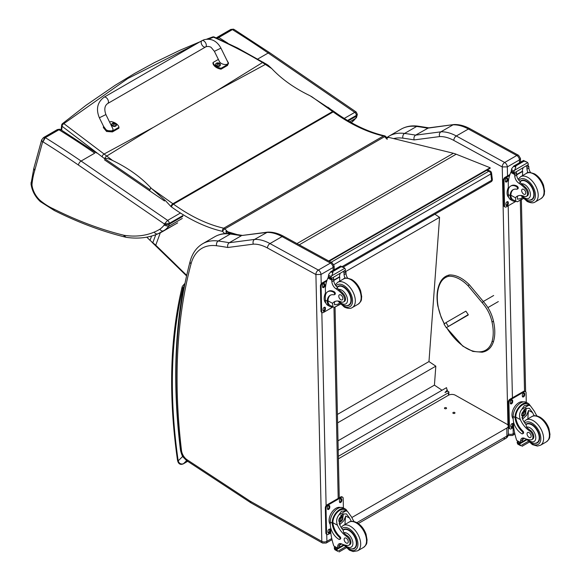 <?xml version="1.0" encoding="UTF-8"?>
<svg xmlns="http://www.w3.org/2000/svg" width="581" height="581" viewBox="0 0 581 581"><rect width="100%" height="100%" fill="white"/><g stroke="black" fill="none" stroke-linecap="round" stroke-linejoin="round"><path stroke-width="0.87" d="M263.629 62.407A2.426 1.22 121 0 0 263.607 62.392A2.426 1.22 121 0 0 262.489 62.566L271.755 68.594C281.778 79.234 294.538 88.283 310.051 95.734L333.828 111.399A2.426 1.235 125.4 0 0 332.615 111.523L172.906 203.742L151.706 188.658L165.643 200.837L170.996 206.589A2.426 1.235 -54.6 0 1 172.906 203.742A97.143 56.081 -120 0 1 173.465 204.142L333.174 111.922A171.969 99.286 -120 0 0 383.467 135.976A2.426 1.402 60 0 1 384.586 136.673L387.229 139.382M327.873 107.165L330.19 108.872M151.59 236.068L150.021 240.338L155.752 245.189L160.327 232.763M271.755 68.594L268.211 65.319M208.564 39.138L213.547 37.213C230.475 44.672 246.787 53.118 262.489 62.566L216.684 90.825L153.631 127.232L104.093 154.023L63.874 123.63L127.798 78.515L195.957 44.127M112.591 160.494L104.093 154.023A2.426 1.365 -53.7 0 0 102.162 156.848A94.986 43.125 56.6 0 1 104.769 158.816L104.776 158.78C105.938 157.967 108.538 158.54 112.591 160.494C128.067 167.982 140.784 177.06 150.74 187.721L151.706 188.658M150.74 187.721L149.615 190.779M150.021 240.338L146.782 237.164M226.91 232.015A2.426 0.799 135.7 0 0 225.486 233.526M216.684 90.825L265.423 64.411A2.426 1.162 123.1 0 1 266.556 64.237A2.426 1.162 123.1 0 0 266.556 64.237L237.731 48.085L214.345 37.068A2.426 1.147 114.2 0 0 214.345 37.068A2.426 1.147 114.2 0 0 213.547 37.213A2.426 1.438 -110.8 0 0 212.493 37.01A2.426 1.438 -110.8 0 0 212.472 37.017M61.114 129.875L61.637 125.22A2.426 2.426 0 0 1 62.523 123.6A2.426 1.344 51 0 1 63.874 123.63A2.426 1.561 129.1 0 0 62.094 126.288L102.162 156.848M227.52 231.601L224.876 228.892L384.586 136.673A2.426 0.799 -44.3 0 1 385.704 136.47A2.426 2.426 0 0 0 384.499 135.794L384.499 135.794A2.426 1.75 102.8 0 0 383.467 135.976L223.758 228.195A2.426 1.75 102.8 0 0 222.538 231.376L224.702 233.598M217.614 38.513L218.761 37.496A2.426 1.402 -120 0 0 218.035 37.228L216.982 38.237M356.247 112.046L354.759 112.365A2.426 1.402 60 0 1 356.306 115.416L356.24 116.236A9.717 5.607 60 0 1 355.703 118.335L349.777 121.756M216.27 37.918L216.924 37.445A4.859 2.803 -120 0 1 218.035 37.228L231.688 29.34A4.859 2.803 60 0 0 230.584 29.558L231.688 29.34A2.426 1.402 60 0 1 232.415 29.609A932.599 538.413 60 0 1 268.19 53.009A3.399 1.772 -55.6 0 1 269.889 52.842L356.233 112.039L357.286 114.261L356.581 117.398L351.512 122.417M347.569 120.463L356.306 115.416L357.286 114.261M227.832 43.212A932.599 538.413 -120 0 0 218.761 37.496L232.415 29.609L234.165 29.478L269.889 52.842M351.265 122.598A65.442 37.78 60 0 0 355.703 118.335L356.32 117.805M164.053 225.232A62.044 35.819 60 0 1 159.848 229.226A119.199 68.812 60 0 1 154.241 232.088C155.338 233.831 156.667 234.368 158.214 233.707L157.974 233.823C148.511 237.832 138.038 239.009 126.564 237.368L125.394 237.135A3.399 2.433 -76.3 0 1 123.797 235.225A472.368 272.707 60 0 1 53.394 208.833A57.207 33.03 60 0 1 40.212 200.467A15.825 9.136 60 0 1 31.999 185.048A15.825 9.136 60 0 1 32.006 184.162A103.462 59.727 60 0 1 34.7 170.632L42.536 142.214A1.46 0.842 60 0 1 42.987 141.858L45.311 137.646A2.426 1.402 -120 0 0 44.584 137.377L42.987 141.858A929.201 536.452 60 0 1 78.457 165.062L164.343 223.954L169.202 223.453A2.426 1.402 -120 0 0 167.655 220.395L164.336 224.012A6.311 3.646 60 0 1 164.053 225.232L168.599 226.365A9.717 5.607 -120 0 0 169.136 224.266A3.399 2.135 -175.1 0 1 164.336 224.012M159.848 229.226C161.06 230.904 162.448 231.412 164.009 230.744A65.442 37.78 -120 0 0 168.599 226.365L182.26 218.478M53.394 208.833L54.316 210.511L40.401 201.658C35.121 196.748 31.991 190.837 31.011 183.93L33.829 168.316L34.7 170.632M40.212 200.467L40.401 201.658M31.999 185.048L31.011 183.93M32.006 184.162L31.018 182.572M42.536 142.214L41.687 139.854L43.481 137.595A4.859 2.803 -120 0 1 44.584 137.377L58.238 129.49A2.426 1.402 60 0 1 58.971 129.759L60.722 129.628L96.439 152.985M177.67 222.857L164.009 230.744A122.598 70.78 -120 0 1 163.007 231.34A122.598 70.78 -120 0 1 158.214 233.707M59.429 129.2L58.238 129.49A4.859 2.803 60 0 0 57.134 129.708L59.429 129.2L60.722 129.628M104.057 97.216L201.919 40.685A3.646 2.106 60 0 1 202.144 40.583A3.646 2.106 60 0 1 205.667 42.965A3.646 2.106 60 0 1 205.565 46.988A3.646 2.106 60 0 1 205.34 47.09A3.646 2.106 60 0 1 201.818 44.708A3.646 2.106 60 0 1 201.919 40.685A3.646 2.106 60 0 1 202.144 40.583A3.646 2.106 60 0 1 205.667 42.965A3.646 2.106 60 0 1 205.565 46.988L107.703 103.527A3.646 2.106 60 0 0 107.797 99.504A3.646 2.106 60 0 0 104.275 97.114A3.646 2.106 60 0 0 104.057 97.216C97.368 102.256 95.8 109.112 99.358 117.783L105.895 114.573L112.692 128.394C114.762 132.207 105.96 131.618 104.297 127.835L99.358 117.783M109.656 122.228L110.884 121.516A10.015 6.413 -173.9 0 1 118.982 127.268L112.54 130.986L106.672 130.551L103.534 126.288M103.454 126.651L103.36 127.573L106.577 131.48L112.438 131.916L118.88 128.198L118.982 127.268M226.851 60.163L228.565 63.126L227.578 64.535L221.136 68.253A10.015 6.413 -173.9 0 1 213.045 62.501L218.369 59.429M214.396 51.331L219.335 61.383C220.998 65.166 229.8 65.755 227.723 61.942L220.933 48.121L214.396 51.331L211.353 47.649C210.576 46.625 207.388 45.972 205.565 46.988M213.045 62.501L212.944 63.431A10.015 6.413 6.1 0 0 221.041 69.183L227.476 65.464L228.565 63.126M221.136 68.253L221.041 69.183M116.454 124.966A2.389 1.532 -173.9 0 1 116.447 125.14A2.389 1.532 -173.9 0 1 113.912 126.411A2.389 1.532 -173.9 0 1 111.697 124.639A2.389 1.532 -173.9 0 1 111.734 124.465M116.447 125.14L115.75 123.426A2.302 1.474 -173.9 0 1 115.75 125.518A2.302 1.474 -173.9 0 1 112.503 125.314A2.302 1.474 -173.9 0 1 112.511 123.223A2.302 1.474 -173.9 0 1 112.743 123.107A2.302 1.474 -173.9 0 1 112.75 123.107L111.734 124.29A2.389 1.532 6.1 0 0 113.949 126.062A2.389 1.532 6.1 0 0 116.49 124.799A2.389 1.532 6.1 0 0 116.374 124.211M114.936 124.45A1.177 0.755 -173.9 0 0 115.118 124.349L115.183 124.363A3.108 1.954 -115.9 0 0 114.777 123.898L114.777 123.47A3.108 1.387 -51.1 0 1 115.191 123.361A1.271 0.813 6.1 0 0 114.973 123.208A3.108 1.743 121.5 0 0 114.537 123.295L113.876 123.259A3.108 1.968 -116.3 0 0 113.411 123.107L113.469 123.179A1.177 0.755 -173.9 0 0 113.31 123.266M114.718 124.218L114.777 123.47M113.411 123.107A1.271 0.813 6.1 0 0 113.193 123.23A3.108 1.612 56.5 0 1 113.636 123.397L113.636 123.826A3.108 1.736 121.1 0 0 113.193 124.24A1.271 0.813 6.1 0 0 113.404 124.392A3.108 1.402 -50.7 0 1 113.876 123.993L114.537 124.036A3.108 1.62 56.1 0 1 114.973 124.487A1.271 0.813 6.1 0 0 115.183 124.363M113.636 123.397L113.622 124.196M113.615 124.138L113.615 124.646M220.33 64.963A2.389 1.532 -173.9 0 1 220.322 65.137A2.389 1.532 -173.9 0 1 217.788 66.408A2.389 1.532 -173.9 0 1 215.573 64.629A2.389 1.532 -173.9 0 1 215.609 64.462M215.841 63.736A2.389 1.532 6.1 0 0 215.609 64.288L216.372 63.22A2.302 1.474 -173.9 0 1 216.619 63.097A2.302 1.474 -173.9 0 1 216.626 63.097A3.108 3.108 0 0 1 219.625 63.416L219.625 63.416A2.302 1.474 -173.9 0 1 219.625 65.508A2.302 1.474 -173.9 0 1 216.379 65.304A2.302 1.474 -173.9 0 1 216.386 63.213L216.619 63.097M218.812 64.447A1.177 0.755 -173.9 0 0 218.993 64.338L219.059 64.36A3.108 1.954 -115.9 0 0 218.652 63.888L218.652 63.46A3.108 1.387 -51.1 0 1 219.066 63.351A1.271 0.813 6.1 0 0 218.848 63.198A3.108 1.743 121.5 0 0 218.412 63.293L217.752 63.249A3.108 1.968 -116.3 0 0 217.287 63.104L217.345 63.169A1.177 0.755 -173.9 0 0 217.185 63.256M218.594 64.208L218.652 63.46M217.287 63.104A1.271 0.813 6.1 0 0 217.069 63.227A3.108 1.612 56.5 0 1 217.512 63.387L217.512 63.816A3.108 1.736 121.1 0 0 217.069 64.23A1.271 0.813 6.1 0 0 217.279 64.382A3.108 1.402 -50.7 0 1 217.752 63.99L218.412 64.026A3.108 1.62 56.1 0 1 218.848 64.484A1.271 0.813 6.1 0 0 219.059 64.36M217.512 63.387L217.497 64.186M217.49 64.135L217.49 64.644M486.704 170.306L488.882 171.177A2.426 1.598 -68.2 0 1 490.044 171.032L487.321 169.942M491.555 172.993A2.426 1.177 173 0 1 490.843 173.966L491.62 180.299A2.426 1.177 -7 0 0 492.332 179.326L491.555 172.993A2.426 2.426 0 0 0 490.044 171.032M342.1 266.628L491.62 180.299A2.426 1.402 60 0 1 491.141 181.722A2.426 2.426 0 0 0 492.332 179.326M331.105 262.271L488.882 171.177A2.426 1.402 60 0 1 490.843 173.966L333.828 264.624M445.002 392.444L447.021 390.367L447.348 390.592A0.726 0.45 -175.8 0 1 447.348 391.231L445.061 392.458M338.345 456.303L448.568 392.662A1.206 0.748 -175.8 0 0 448.924 392.182A1.206 0.748 -175.8 0 0 448.576 391.601L448.561 391.594A1.206 0.748 -175.8 0 0 446.862 391.514L445.119 392.524M445.925 391.957L444.995 392.495M338.215 450.188L446.535 387.65L447.101 390.425M434.893 214.193L439.577 217.338L428.974 361.571L435.823 366.161L434.428 385.138L442.032 390.243M439.577 217.338L345.739 271.516M338.004 440.812L434.428 385.138M337.605 422.866L435.823 366.161M337.423 414.427L428.974 361.571M503.524 438.103A4.859 2.803 -120 0 0 505.906 438.314L505.906 438.314A4.859 2.803 -120 0 0 506.915 436.04L356.901 522.646C361.077 525.13 364.113 528.957 366.037 534.142L367.098 540.018C366.437 542.821 367.976 543.511 363.51 547.425L357.671 550.795L353.197 551.558L349.464 550.192L343.611 544.688M358.317 523.525L505.906 438.314A4.859 4.859 0 0 0 508.331 434.051A4.859 2.767 179.3 0 1 506.915 436.04L506.821 428.052L351.825 517.54M338.403 458.787L448.438 395.262A4.859 2.767 179.3 0 1 455.308 395.203L506.821 424.145A4.859 2.767 179.3 0 1 508.244 426.069A4.859 2.767 179.3 0 1 506.821 428.052M446.266 407.753A1.06 0.603 179.3 0 1 446.578 408.174A1.06 0.603 179.3 0 1 445.525 408.792A1.06 0.603 179.3 0 1 444.45 408.203A1.06 0.603 179.3 0 1 445.104 407.63A1.06 0.603 179.3 0 1 446.266 407.753M454.669 412.474A1.06 0.603 179.3 0 1 454.981 412.895A1.06 0.603 179.3 0 1 453.928 413.512A1.06 0.603 179.3 0 1 452.86 412.924A1.06 0.603 179.3 0 1 453.514 412.35A1.06 0.603 179.3 0 1 454.669 412.474M329.209 261.239L490.211 168.279L490.146 167.749L456.187 154.212A38.862 22.434 -120 0 0 453.391 153.275L388.529 137.334L386.416 138.554M233.402 233.969L226.053 231.761L225.944 231.216L236.707 234.448M328.708 260.963L490.146 167.749M225.944 231.216L226.706 230.773M446.288 327.691L444.022 324.111L445.983 322.622L465.86 311.147L468.25 314.633L446.288 327.691L468.213 315.033M460.21 319.485L461.975 318.41L460.21 319.485M445.983 322.622L448.256 326.202M502.209 166.921L507.322 166.9A3.646 2.106 -120 0 0 504.686 162.477L516.77 155.497A3.595 2.128 118.7 0 1 518.564 155.316L470.182 128.829C464.662 125.794 459.273 124.363 454.037 124.537L428.538 127.878L415.597 135.148A487.844 281.662 -120 0 0 404.558 133.441A3.595 2.68 97.5 0 0 402.931 138.169A484.249 279.584 60 0 1 414.151 139.919C413.636 137.828 414.115 136.237 415.597 135.148L440.899 131.829L452.991 124.85A48.572 28.041 60 0 1 468.395 129.011L456.303 135.99A48.572 28.041 -120 0 0 440.899 131.829C439.432 132.911 439.004 134.494 439.621 136.579A44.977 25.971 60 0 1 453.826 140.428L502.209 166.921A3.595 2.128 -61.3 0 1 504.686 162.477L456.303 135.99A3.595 2.128 118.7 0 0 453.826 140.428M470.182 128.829A3.595 2.128 118.7 0 0 468.395 129.011L516.77 155.497A3.646 2.106 60 0 1 519.414 159.92L520.467 158.395L518.564 155.316M453.848 124.559L427.689 128.169A487.844 281.662 60 0 0 416.65 126.462L404.558 133.441A63.147 36.458 -120 0 0 389.038 136.128L401.13 129.149A63.147 36.458 60 0 1 416.65 126.462A3.595 2.68 97.5 0 1 418.037 126.164L429.185 127.893M321.206 283.804L320.995 274.472A3.646 2.106 -120 0 0 318.359 270.056L269.976 243.57A48.572 28.041 -120 0 0 254.572 239.408C253.105 240.49 252.677 242.074 253.294 244.151A44.977 25.971 60 0 1 267.5 248.007L315.911 274.552L320.995 274.472L333.087 267.492L334.14 265.975L332.238 262.895A3.595 2.128 118.7 0 0 330.444 263.077A3.646 2.106 60 0 1 333.087 267.492L333.153 270.347M332.238 262.895L283.855 236.409C278.328 233.366 272.947 231.935 267.71 232.117L242.212 235.45L266.657 232.429A48.572 28.041 60 0 1 282.068 236.59L330.444 263.077L318.359 270.056A3.595 2.128 -61.3 0 0 315.882 274.493M267.521 232.131L254.572 239.408L229.27 242.727L241.362 235.741A487.844 281.662 60 0 0 230.323 234.034A3.595 2.68 97.5 0 1 231.71 233.736L242.858 235.465M315.911 274.552L321.816 541.383L250.571 501.41A8.548 4.938 60 0 1 250.077 501.105L187.082 459.745A8.548 4.938 60 0 1 181.512 450.595A580.492 335.15 60 0 1 191.069 263.789A59.552 34.381 60 0 1 216.604 245.748A3.595 2.68 -82.5 0 1 218.231 241.013A487.844 281.662 -120 0 1 229.27 242.727C227.788 243.817 227.309 245.407 227.825 247.491L253.294 244.151M515.536 201.229A11.017 6.522 -61.3 0 1 512.638 200.808A11.017 6.522 -61.3 0 1 510.176 196.327L510.902 195.906A9.993 5.919 -61.3 0 0 513.132 199.915L517.272 201.803L523.212 198.375M515.863 201.411L515.456 197.743A16.929 9.775 60 0 1 517.177 196.225A16.929 9.775 60 0 1 524.207 196.334A5.352 3.094 60 0 0 526.43 196.371A5.352 3.094 60 0 0 524.992 188.317L525.885 187.801A5.352 3.094 60 0 1 527.323 195.855L526.43 196.371M518.194 195.768A16.929 9.775 -120 0 0 517.38 196.632L517.424 199.167L520.787 198.658L522.392 197.475M510.176 196.327L510.154 195.652A13.762 7.945 -120 0 1 513.001 189.747A13.762 7.945 -120 0 1 516.763 189.217A1.525 0.879 -120 0 0 517.177 189.159A1.525 0.879 -120 0 0 517.41 187.917A1.525 0.879 -120 0 0 516.393 186.581A11.918 6.885 -120 0 0 510.648 186.109A11.918 6.885 -120 0 0 508.179 191.817L508.244 194.606A11.017 6.522 118.7 0 0 510.743 199.77L512.638 200.808M517.272 201.803L523.394 198.557M508.397 189.486L508.252 182.732A51.636 29.813 60 0 1 510.779 172.404L511.273 171.765M524.992 188.317A26.777 15.455 60 0 0 518.906 183.211A6.246 3.609 60 0 1 514.759 176.159A34.417 19.87 60 0 1 514.686 174.54A1.213 0.748 -59.7 0 1 514.686 174.482L514.708 172.601M514.686 174.482L516.603 173.37A1.147 0.661 -120 0 0 515.848 172.027M513.887 173.16L511.149 171.337A4.089 2.36 -120 0 0 511.251 170.807L511.694 168.643L513.909 166.013L515.659 166.006L515.819 167.059L514.592 170.226L527.73 162.644L528.245 163.878A4.089 2.36 -120 0 0 528.376 164.539L513.887 173.16L528.376 164.539M523.517 160.465L527.141 162.208L523.663 160.959L523.517 160.465L525.427 161.511M527.73 162.644L527.141 162.208M510.648 186.109L511.367 185.695A11.918 6.885 60 0 1 517.112 186.16A1.525 0.879 60 0 1 518.129 187.503A1.525 0.879 60 0 1 517.903 188.745L517.177 189.159M510.902 195.906L510.881 195.238A13.762 7.945 60 0 1 513.372 189.551M516.676 174.881L522.689 171.41A65.261 37.678 -120 0 0 522.53 175.615M522.246 171.163L522.689 171.41M516.654 174.547L522.217 171.337A46.277 26.719 -120 0 1 523.06 167.865M516.603 173.37A34.417 19.87 -120 0 0 516.683 175.048A6.246 3.609 -120 0 0 520.315 181.737L520.256 182.434L521.433 183.828A26.777 15.455 60 0 1 525.885 187.801M511.251 170.807L513.815 172.208L514.592 170.226M507.859 188.658L508.353 187.358M513.815 172.208A4.089 2.36 -120 0 0 513.953 172.869M523.561 160.414L513.546 166.195L515.819 167.059M528.071 172.695A6.246 3.609 -120 0 1 526.974 169.107A34.417 19.87 -120 0 1 526.894 167.43L528.819 166.326A1.213 0.697 -63.2 0 1 528.819 166.377A34.417 19.87 -120 0 0 528.899 167.996A6.246 3.609 -120 0 0 530.569 172.542M528.819 166.326L527.279 165.425M526.894 167.43A1.147 0.661 -120 0 0 526.139 166.086M508.789 197.467A9.993 5.919 -61.3 0 1 507.068 193.153A9.993 5.919 -61.3 0 1 508.353 187.423M515.834 201.396L506.312 206.894A2.426 1.438 -61.3 0 1 505.1 207.018A2.426 1.438 -61.3 0 1 504.555 205.877L503.996 180.778A2.426 1.438 -61.3 0 1 505.673 177.779L509.624 175.498M508.281 202.457L508.302 203.459A1.67 0.988 -61.3 0 1 507.612 205.151A1.67 0.988 -61.3 0 1 506.32 205.609A1.67 0.988 -61.3 0 1 505.942 204.824L505.92 203.822A1.67 0.988 -61.3 0 1 506.61 202.13A1.67 0.988 -61.3 0 1 507.903 201.672A1.67 0.988 -61.3 0 1 508.281 202.457L507.598 202.079L507.62 203.081A1.67 0.988 -61.3 0 1 506.044 205.296M507.758 178.861L507.779 179.863A1.67 0.988 -61.3 0 1 507.09 181.555A1.67 0.988 -61.3 0 1 505.797 182.013A1.67 0.988 -61.3 0 1 505.419 181.228L505.397 180.226A1.67 0.988 -61.3 0 1 506.095 178.534A1.67 0.988 -61.3 0 1 507.38 178.076A1.67 0.988 -61.3 0 1 507.758 178.861L507.075 178.483L507.097 179.493A1.67 0.988 -61.3 0 1 505.521 181.708M505.1 207.018L504.417 206.64A2.426 1.438 -61.3 0 1 503.865 205.507L503.313 180.408A2.426 1.438 -61.3 0 1 504.983 177.408L509.936 174.547M507.496 201.607A1.67 0.988 -61.3 0 1 507.598 202.079M506.973 178.011A1.67 0.988 -61.3 0 1 507.075 178.483M529.465 200.082A10.93 6.311 -120 0 0 531.993 199.595A10.93 6.311 -120 0 0 531.993 186.98A10.93 6.311 -120 0 0 521.063 180.669A10.93 6.311 -120 0 0 520.053 181.519M523.67 189.341A2.912 1.685 -120 0 0 522.261 189.232A2.912 1.685 -120 0 0 522.261 192.594A2.912 1.685 -120 0 0 525.18 194.279A2.912 1.685 -120 0 0 525.616 191.912A2.912 1.685 -120 0 0 523.67 189.341M534.259 415.793A16.929 9.775 60 0 1 532.574 412.568L529.32 408.283L525.427 408.501L522.283 418.509A16.929 9.775 60 0 0 526.074 424.762L526.582 427.129A16.929 9.775 60 0 0 530.286 430.252L529.393 430.768A16.929 9.775 60 0 1 520.358 419.62C518.906 415.865 519.407 412.416 521.861 409.271L524.28 405.654L528.79 405.269L521.861 409.271M528.79 405.269L530.373 405.756L534.498 411.457A16.929 9.775 -120 0 0 537.004 415.96M522.588 433.804L523.307 433.382A1.525 0.879 60 0 0 522.842 431.037A13.762 7.945 60 0 1 515.783 417.114L515.775 416.395L515.049 416.817A11.017 6.522 -61.3 0 1 519.893 406.097A11.017 6.522 -61.3 0 1 528.122 403.359L526.226 402.328A11.017 6.522 118.7 0 0 517.722 405.342A11.017 6.522 118.7 0 0 513.146 416.483L513.212 419.271A11.918 6.885 -120 0 0 521.854 433.738A1.525 0.879 -120 0 0 522.588 433.804A1.525 0.879 -120 0 0 522.116 431.451A13.762 7.945 -120 0 1 515.064 417.536L513.146 416.483M515.049 416.817L515.064 417.536M528.122 403.359A11.017 6.522 -61.3 0 1 530.039 405.574M523.023 437.98A6.246 3.609 60 0 0 522.537 439.853A34.417 19.87 60 0 0 522.53 441.487A1.147 0.661 60 0 1 522.297 442.032L520.656 442.983L516.698 440.398A51.636 29.813 60 0 1 513.648 427.013L513.539 421.908M528.303 441.313L520.678 445.721L519.835 444.291A4.089 2.36 60 0 1 519.937 443.768L517.199 441.938L517.954 441.502M517.199 441.938L517.134 442.228A4.089 2.36 60 0 1 517.272 442.889L517.78 444.131L520.678 445.721M515.775 416.395A9.993 5.919 -61.3 0 1 520.191 406.707A9.993 5.919 -61.3 0 1 527.635 404.26L530.373 405.756M527.918 418.85A65.261 37.678 60 0 1 528.637 410.418L526.618 415.226L522.573 419.148M526.037 408.196A7.277 4.307 -61.3 0 1 525.696 411.813M523.358 416.09A7.277 4.307 -61.3 0 1 521.905 417.478M524.323 409.307A4.859 2.876 -61.3 0 1 524.374 410.629M524.578 438.35L522.559 439.519M512.762 410.535L513.335 409.14M529.393 430.768A5.352 3.094 60 0 1 532.675 435.489A5.352 3.094 60 0 1 531.811 439.614A5.352 3.094 60 0 1 530.547 439.846A26.777 15.455 60 0 1 524.549 438.335A6.246 3.609 60 0 0 521.905 438.277A6.246 3.609 60 0 0 520.612 440.964A34.417 19.87 60 0 0 520.605 442.54A1.213 0.741 -59.4 0 0 520.612 442.591L522.53 441.487M513.205 418.857A9.993 5.919 -61.3 0 1 514.134 407.608A9.993 5.919 -61.3 0 1 523.234 401.921M513.691 427.347L511.222 428.778A2.426 1.438 -61.3 0 1 510.009 428.894L509.319 428.524A2.426 1.438 -61.3 0 1 508.767 427.384L508.215 402.284A2.426 1.438 -61.3 0 1 509.886 399.285L523.626 391.354A2.426 1.438 -61.3 0 1 524.839 391.231L525.522 391.609A2.426 1.438 -61.3 0 1 526.074 392.741L526.284 402.357M510.009 428.894A2.426 1.438 -61.3 0 1 509.457 427.761L508.905 402.662A2.426 1.438 -61.3 0 1 510.576 399.663L524.316 391.725A2.426 1.438 -61.3 0 1 525.522 391.609M522.348 396.169L522.326 395.167A1.67 0.988 -61.3 0 1 523.016 393.475A1.67 0.988 -61.3 0 1 524.309 393.017A1.67 0.988 -61.3 0 1 524.687 393.802L524.708 394.804A1.67 0.988 -61.3 0 1 524.011 396.496A1.67 0.988 -61.3 0 1 522.726 396.954A1.67 0.988 -61.3 0 1 522.348 396.169M510.329 403.105L510.3 402.103A1.67 0.988 -61.3 0 1 510.997 400.418A1.67 0.988 -61.3 0 1 512.282 399.96A1.67 0.988 -61.3 0 1 512.667 400.737L512.689 401.747A1.67 0.988 -61.3 0 1 511.992 403.432A1.67 0.988 -61.3 0 1 510.706 403.889A1.67 0.988 -61.3 0 1 510.329 403.105M510.844 426.701L510.822 425.699A1.67 0.988 -61.3 0 1 511.52 424.007A1.67 0.988 -61.3 0 1 512.805 423.549A1.67 0.988 -61.3 0 1 513.183 424.333L513.205 425.336A1.67 0.988 -61.3 0 1 512.515 427.028A1.67 0.988 -61.3 0 1 511.229 427.485A1.67 0.988 -61.3 0 1 510.844 426.701M523.895 392.952A1.67 0.988 -61.3 0 1 523.997 393.424L524.018 394.426A1.67 0.988 -61.3 0 1 522.45 396.641M511.876 399.888A1.67 0.988 -61.3 0 1 511.977 400.367L511.999 401.369A1.67 0.988 -61.3 0 1 510.423 403.584M512.398 423.484A1.67 0.988 -61.3 0 1 512.5 423.956L512.522 424.965A1.67 0.988 -61.3 0 1 510.946 427.18M522.203 413.999A2.295 1.358 118.7 0 0 523.314 411.965M522.145 414.493A2.295 1.358 118.7 0 0 522.66 415.546A2.295 1.358 118.7 0 0 524.955 414.188A2.295 1.358 118.7 0 0 524.861 411.522A2.295 1.358 118.7 0 0 523.699 411.653M522.145 414.623A2.484 1.467 118.7 0 0 523.975 415.64A2.484 1.467 118.7 0 0 525.652 412.525A2.484 1.467 118.7 0 0 523.757 411.609A2.484 1.467 118.7 0 0 522.145 414.565A2.484 1.467 118.7 0 0 522.145 414.623M522.021 414.689A2.651 1.569 118.7 0 0 524.047 415.742A2.651 1.569 118.7 0 0 525.776 412.583A2.651 1.569 118.7 0 0 523.873 411.399A2.651 1.569 118.7 0 0 522.021 414.689M525.776 412.51A2.847 1.685 118.7 0 0 525.776 412.437A2.847 1.685 118.7 0 0 525.13 411.036A2.847 1.685 118.7 0 0 522.936 411.82A2.847 1.685 118.7 0 0 521.753 414.696A2.847 1.685 118.7 0 0 522.399 416.032A2.847 1.685 118.7 0 0 523.924 415.822A2.847 1.685 118.7 0 0 523.982 415.778M525.783 424.391A10.93 6.311 60 0 1 526.444 423.912A10.93 6.311 60 0 1 531.709 424.341A10.93 6.311 60 0 1 539.008 433.956A10.93 6.311 60 0 1 537.374 442.838A10.93 6.311 60 0 1 534.847 443.325M530.286 430.252A5.352 3.094 60 0 1 533.569 434.973A5.352 3.094 60 0 1 532.697 439.098L531.811 439.614M529.153 437.406A2.912 1.685 -120 0 0 530.555 437.522A2.912 1.685 -120 0 0 530.555 434.152A2.912 1.685 -120 0 0 527.642 432.475A2.912 1.685 -120 0 0 527.207 434.842A2.912 1.685 -120 0 0 529.153 437.406M351.367 521.382A16.929 9.775 60 0 1 349.682 518.165L346.429 513.873L342.536 514.098L339.391 524.106A16.929 9.775 60 0 0 343.182 530.351L343.691 532.719A16.929 9.775 60 0 0 347.387 535.842L346.494 536.357A16.929 9.775 60 0 1 337.467 525.217C336.014 521.462 336.515 518.012 338.97 514.868L341.388 511.244L345.898 510.866L338.97 514.868M345.898 510.866L347.474 511.345L351.607 517.054A16.929 9.775 -120 0 0 354.105 521.556M339.696 539.393L340.415 538.979A1.525 0.879 60 0 0 339.95 536.626A13.762 7.945 60 0 1 332.891 522.711L332.884 521.992L332.158 522.406A11.017 6.522 -61.3 0 1 337.002 511.687A11.017 6.522 -61.3 0 1 345.23 508.956L343.335 507.917A11.017 6.522 118.7 0 0 334.83 510.939A11.017 6.522 118.7 0 0 330.255 522.079L330.32 524.868A11.918 6.885 -120 0 0 338.963 539.335A1.525 0.879 -120 0 0 339.696 539.393A1.525 0.879 -120 0 0 339.224 537.04A13.762 7.945 -120 0 1 332.172 523.125L330.255 522.079M332.158 522.406L332.172 523.125M345.23 508.956A11.017 6.522 -61.3 0 1 347.147 511.164M337.757 548.573L333.806 545.987A51.636 29.813 60 0 1 330.756 532.61L330.647 527.497M345.412 546.91L337.786 551.311L336.936 549.887A4.089 2.36 60 0 1 337.045 549.357L334.3 547.534L335.063 547.099M334.3 547.534L334.242 547.825A4.089 2.36 60 0 1 334.373 548.486L334.888 549.72L337.786 551.311M332.884 521.992A9.993 5.919 -61.3 0 1 337.3 512.304A9.993 5.919 -61.3 0 1 344.744 509.849L347.474 511.345M345.027 524.447A65.261 37.678 60 0 1 345.746 516.008L343.727 520.816L339.682 524.737M343.146 513.793A7.277 4.307 -61.3 0 1 342.805 517.41M340.466 521.68A7.277 4.307 -61.3 0 1 339.006 523.074M341.432 514.897A4.859 2.876 -61.3 0 1 341.483 516.218M341.686 543.939L339.667 545.109M329.87 516.131L330.436 514.73M346.494 536.357A5.352 3.094 60 0 1 349.784 541.085A5.352 3.094 60 0 1 348.912 545.203A5.352 3.094 60 0 1 347.656 545.443A26.777 15.455 60 0 1 341.657 543.932A6.246 3.609 60 0 0 339.013 543.867A6.246 3.609 60 0 0 337.721 546.561A34.417 19.87 60 0 0 337.714 548.13A1.213 0.741 -59.4 0 0 337.721 548.188L339.638 547.077A34.417 19.87 60 0 1 339.645 545.45A6.246 3.609 60 0 1 340.125 543.576M339.638 547.077A1.147 0.661 60 0 1 339.406 547.629L337.764 548.573M330.306 524.454A9.993 5.919 -61.3 0 1 331.243 513.205A9.993 5.919 -61.3 0 1 340.343 507.511M330.8 532.937L328.323 534.367A2.426 1.438 -61.3 0 1 327.118 534.491L326.428 534.113A2.426 1.438 -61.3 0 1 325.876 532.973L325.324 507.874A2.426 1.438 -61.3 0 1 326.994 504.874L340.735 496.944A2.426 1.438 -61.3 0 1 341.948 496.82L342.63 497.198A2.426 1.438 -61.3 0 1 343.182 498.338L343.393 507.947M327.118 534.491A2.426 1.438 -61.3 0 1 326.566 533.351L326.006 508.252A2.426 1.438 -61.3 0 1 327.684 505.252L341.417 497.321A2.426 1.438 -61.3 0 1 342.63 497.198M339.457 501.759L339.427 500.757A1.67 0.988 -61.3 0 1 340.125 499.064A1.67 0.988 -61.3 0 1 341.41 498.607A1.67 0.988 -61.3 0 1 341.795 499.391L341.817 500.394A1.67 0.988 -61.3 0 1 341.12 502.086A1.67 0.988 -61.3 0 1 339.834 502.543A1.67 0.988 -61.3 0 1 339.457 501.759M327.43 508.702L327.408 507.7A1.67 0.988 -61.3 0 1 328.105 506.007A1.67 0.988 -61.3 0 1 329.391 505.55A1.67 0.988 -61.3 0 1 329.768 506.334L329.79 507.336A1.67 0.988 -61.3 0 1 329.1 509.029A1.67 0.988 -61.3 0 1 327.807 509.486A1.67 0.988 -61.3 0 1 327.43 508.702M327.953 532.29L327.931 531.288A1.67 0.988 -61.3 0 1 328.628 529.603A1.67 0.988 -61.3 0 1 329.914 529.146A1.67 0.988 -61.3 0 1 330.291 529.93L330.313 530.932A1.67 0.988 -61.3 0 1 329.623 532.617A1.67 0.988 -61.3 0 1 328.33 533.075A1.67 0.988 -61.3 0 1 327.953 532.29M341.003 498.542A1.67 0.988 -61.3 0 1 341.105 499.014L341.127 500.023A1.67 0.988 -61.3 0 1 339.551 502.238M328.984 505.485A1.67 0.988 -61.3 0 1 329.086 505.957L329.107 506.959A1.67 0.988 -61.3 0 1 327.531 509.174M329.507 529.073A1.67 0.988 -61.3 0 1 329.609 529.552L329.63 530.555A1.67 0.988 -61.3 0 1 328.054 532.77M339.311 519.596A2.295 1.358 118.7 0 0 340.422 517.562M339.246 520.082A2.295 1.358 118.7 0 0 339.769 521.135A2.295 1.358 118.7 0 0 342.064 519.777A2.295 1.358 118.7 0 0 341.969 517.119A2.295 1.358 118.7 0 0 340.8 517.243M339.246 520.213A2.484 1.467 118.7 0 0 341.083 521.237A2.484 1.467 118.7 0 0 342.761 518.114A2.484 1.467 118.7 0 0 340.865 517.206A2.484 1.467 118.7 0 0 339.246 520.162A2.484 1.467 118.7 0 0 339.246 520.213M339.13 520.285A2.651 1.569 118.7 0 0 341.156 521.331A2.651 1.569 118.7 0 0 342.884 518.179A2.651 1.569 118.7 0 0 340.982 516.996A2.651 1.569 118.7 0 0 339.13 520.285M342.884 518.107A2.847 1.685 118.7 0 0 342.884 518.027A2.847 1.685 118.7 0 0 342.238 516.632A2.847 1.685 118.7 0 0 340.038 517.41A2.847 1.685 118.7 0 0 338.861 520.285A2.847 1.685 118.7 0 0 339.507 521.622A2.847 1.685 118.7 0 0 341.025 521.411A2.847 1.685 118.7 0 0 341.091 521.375M342.892 529.988A10.93 6.311 60 0 1 343.545 529.502A10.93 6.311 60 0 1 348.811 529.93A10.93 6.311 60 0 1 356.117 539.546A10.93 6.311 60 0 1 354.475 548.435A10.93 6.311 60 0 1 351.955 548.914M347.387 535.842A5.352 3.094 60 0 1 350.677 540.57A5.352 3.094 60 0 1 349.806 544.688L348.912 545.203M346.254 542.995A2.912 1.685 -120 0 0 347.663 543.112A2.912 1.685 -120 0 0 347.663 539.749A2.912 1.685 -120 0 0 344.744 538.064A2.912 1.685 -120 0 0 344.308 540.432A2.912 1.685 -120 0 0 346.254 542.995M332.637 306.826A11.017 6.522 -61.3 0 1 329.747 306.405A11.017 6.522 -61.3 0 1 327.285 301.917L328.011 301.503A9.993 5.919 -61.3 0 0 330.233 305.504L334.38 307.393L340.321 303.965M332.971 307.008L332.564 303.333A16.929 9.775 60 0 1 334.286 301.815A16.929 9.775 60 0 1 341.316 301.924A5.352 3.094 60 0 0 343.538 301.96A5.352 3.094 60 0 0 342.093 293.906L342.986 293.39A5.352 3.094 60 0 1 344.431 301.445L343.538 301.96M335.302 301.357A16.929 9.775 -120 0 0 334.489 302.229L334.533 304.756L337.895 304.248L339.5 303.064M327.285 301.917L327.263 301.248A13.762 7.945 -120 0 1 330.11 295.337A13.762 7.945 -120 0 1 333.872 294.814A1.525 0.879 -120 0 0 334.286 294.749A1.525 0.879 -120 0 0 334.518 293.514A1.525 0.879 -120 0 0 333.494 292.17A11.918 6.885 -120 0 0 327.757 291.706A11.918 6.885 -120 0 0 325.287 297.414L325.353 300.203A11.017 6.522 118.7 0 0 327.851 305.366L329.747 306.405M334.38 307.393L340.502 304.154M325.505 295.075L325.36 288.329A51.636 29.813 60 0 1 327.88 277.994L328.374 277.355M342.093 293.906A26.777 15.455 60 0 0 336.014 288.808A6.246 3.609 60 0 1 331.867 281.749A34.417 19.87 60 0 1 331.787 280.136A1.213 0.748 -59.7 0 1 331.787 280.078L331.816 278.19M331.787 280.078L333.712 278.967A1.147 0.661 -120 0 0 332.957 277.624M330.996 278.749L328.25 276.926A4.089 2.36 -120 0 0 328.359 276.396L328.795 274.232L331.017 271.603L332.768 271.603L332.928 272.649L331.7 275.815L344.838 268.233L345.346 269.475A4.089 2.36 -120 0 0 345.484 270.136L330.996 278.749L345.484 270.136M340.626 266.062L344.25 267.805L340.771 266.556L340.626 266.062L342.536 267.107M344.838 268.233L344.25 267.805M327.757 291.706L328.476 291.284A11.918 6.885 60 0 1 334.22 291.756A1.525 0.879 60 0 1 335.237 293.093A1.525 0.879 60 0 1 335.012 294.335L334.286 294.749M328.011 301.503L327.989 300.827A13.762 7.945 60 0 1 330.48 295.148M333.777 280.47L339.798 276.999A65.261 37.678 -120 0 0 339.638 281.204M339.355 276.759L339.798 276.999M333.763 280.136L339.326 276.926A46.277 26.719 -120 0 1 340.168 273.455M333.712 278.967A34.417 19.87 -120 0 0 333.792 280.638A6.246 3.609 -120 0 0 337.423 287.326L337.358 288.031L338.541 289.425A26.777 15.455 60 0 1 342.986 293.39M328.359 276.396L330.923 277.805L331.7 275.815M324.968 294.247L325.462 292.947M330.923 277.805A4.089 2.36 -120 0 0 331.061 278.466M340.669 266.004L330.654 271.792L332.928 272.649M345.179 278.292A6.246 3.609 -120 0 1 344.083 274.697A34.417 19.87 -120 0 1 344.003 273.026L345.927 271.915A1.213 0.697 -63.2 0 1 345.927 271.973A34.417 19.87 -120 0 0 346.007 273.586A6.246 3.609 -120 0 0 347.678 278.132M345.927 271.915L344.388 271.022M344.003 273.026A1.147 0.661 -120 0 0 343.248 271.676M325.897 303.064A9.993 5.919 -61.3 0 1 324.176 298.743A9.993 5.919 -61.3 0 1 325.462 293.013M332.942 306.993L323.421 312.491A2.426 1.438 -61.3 0 1 322.208 312.614A2.426 1.438 -61.3 0 1 321.656 311.474L321.104 286.375A2.426 1.438 -61.3 0 1 322.775 283.375L326.733 281.088M325.389 308.046L325.411 309.056A1.67 0.988 -61.3 0 1 324.714 310.741A1.67 0.988 -61.3 0 1 323.428 311.198A1.67 0.988 -61.3 0 1 323.051 310.414L323.029 309.412A1.67 0.988 -61.3 0 1 323.719 307.719A1.67 0.988 -61.3 0 1 325.011 307.262A1.67 0.988 -61.3 0 1 325.389 308.046L324.699 307.676L324.721 308.678A1.67 0.988 -61.3 0 1 323.152 310.893M324.866 284.458L324.888 285.46A1.67 0.988 -61.3 0 1 324.198 287.145A1.67 0.988 -61.3 0 1 322.905 287.602A1.67 0.988 -61.3 0 1 322.528 286.825L322.506 285.816A1.67 0.988 -61.3 0 1 323.196 284.131A1.67 0.988 -61.3 0 1 324.488 283.673A1.67 0.988 -61.3 0 1 324.866 284.458L324.176 284.08L324.205 285.082A1.67 0.988 -61.3 0 1 322.629 287.297M322.208 312.614L321.525 312.237A2.426 1.438 -61.3 0 1 320.973 311.096L320.414 285.997A2.426 1.438 -61.3 0 1 322.092 282.998L327.045 280.136M324.597 307.196A1.67 0.988 -61.3 0 1 324.699 307.676M324.082 283.601A1.67 0.988 -61.3 0 1 324.176 284.08M346.574 305.671A10.93 6.311 -120 0 0 349.101 305.192A10.93 6.311 -120 0 0 349.101 292.57A10.93 6.311 -120 0 0 338.171 286.259A10.93 6.311 -120 0 0 337.162 287.116M340.771 294.937A2.912 1.685 -120 0 0 339.369 294.821A2.912 1.685 -120 0 0 339.369 298.191A2.912 1.685 -120 0 0 342.282 299.869A2.912 1.685 -120 0 0 342.717 297.501A2.912 1.685 -120 0 0 340.771 294.937M184.787 284.218L183.603 287.094L184.351 286.382M187.678 461.299L183.422 463.754C180.88 464.473 179.13 463.507 178.185 460.849A2.426 1.133 171.8 0 1 177.495 460.203L177.495 460.203C178.309 463.885 180.226 465.112 183.255 463.885A2.426 1.402 60 0 1 183.255 463.885L187.699 461.314M182.884 288.263A2.426 1.823 -156.7 0 1 182.369 286.31L182.02 287.37A2.426 1.692 13.5 0 0 182.666 288.931A7.284 4.205 60 0 1 182.884 288.263A10.436 6.028 60 0 1 183.603 287.094A585.299 337.924 -120 0 0 180.444 449.883A20.582 11.881 -120 0 0 182.594 456.535L183.008 456.419M182.666 288.931A516.088 297.966 60 0 0 178.185 460.849L182.594 456.535L184.656 458.634M493.218 321.598L493.24 321.068L493.218 321.598L491.954 321.816A25.441 14.692 60 0 0 482.143 302.665L483.08 301.793M468.25 314.633L466.151 316.231M152.81 127.704L106.759 156.028A2.426 1.3 -52.2 0 0 104.769 158.816M152.73 242.96L155.766 234.709M186.697 275.307A603.107 348.186 60 0 1 174.438 263.353A99.576 57.49 -120 0 0 173.196 262.133L155.752 245.189M171.533 206.974A174.402 100.687 -120 0 0 222.538 231.376A2.426 0.799 -44.3 0 1 224.876 228.892A2.426 1.402 -120 0 0 223.758 228.195A171.969 99.286 60 0 1 173.465 204.142A2.426 1.22 -54.2 0 0 171.533 206.974A94.718 54.679 60 0 0 170.996 206.589M153.631 127.232L215.863 91.297M311.416 96.446L332.615 111.523A97.143 56.081 60 0 1 333.174 111.922A2.426 1.22 125.8 0 1 334.38 111.799C351.469 124.051 368.172 132.054 384.499 135.794M173.196 262.133A2.426 0.871 134.2 0 0 173.225 262.881L151.859 242.139M228.101 232.371A2.426 1.402 60 0 1 228.544 233.475M230.468 233.598L231.049 233.257M174.438 263.353A2.426 0.842 134.9 0 0 174.445 264.079L186.566 275.902M61.637 125.22A2.426 1.561 6.4 0 0 62.094 126.288L61.659 130.209M257.833 58.986L268.19 53.009L354.759 112.365L344.242 118.437M357.235 114.878A3.399 2.135 4.9 0 1 356.24 116.236L348.23 120.855M126.564 237.368A3.399 2.527 -81.8 0 1 124.639 235.385A16.028 9.252 60 0 1 123.797 235.225M157.974 233.823L176.668 223.453M154.241 232.088A137.123 79.169 60 0 1 124.639 235.385M182.79 216.386L169.136 224.266L169.202 223.453L182.862 215.566M180.437 213.016L167.655 220.395L81.086 161.046A3.399 1.772 124.4 0 0 78.457 165.062M81.086 161.046A932.599 538.413 -120 0 0 45.311 137.646L58.971 129.759A932.599 538.413 60 0 1 94.739 153.159L81.086 161.046M104.449 159.811L164.517 200.997M112.54 130.986L112.438 131.916M227.578 64.535L227.476 65.464M111.966 123.746A2.389 1.532 6.1 0 0 111.734 124.29L111.697 124.639M113.876 123.259L113.774 123.84M114.537 123.295L114.522 124.022M215.573 64.629L215.609 64.288A2.389 1.532 6.1 0 0 217.824 66.06A2.389 1.532 6.1 0 0 220.359 64.789A2.389 1.532 6.1 0 0 220.25 64.208M217.752 63.249L217.65 63.83M218.412 63.293L218.398 64.019M299.244 244.833L456.187 154.212M296.978 243.592L453.391 153.275M483.305 301.488L493.661 295.504M498.331 301.575L487.902 307.596M414.151 139.919L439.621 136.579M393.62 138.583A59.552 34.381 60 0 1 402.931 138.169M508.23 435.125L508.891 435.496A3.595 2.106 -60.7 0 1 508.288 434.784M508.891 435.496L512.471 435.474A3.646 2.106 -120 0 0 513.226 433.731A3.595 2.019 178.7 0 1 508.331 433.905M502.245 166.979L507.947 425.147M514.65 432.91L513.226 433.731L513.088 427.696M512.427 397.818L508.186 205.812M507.525 175.934L507.322 166.9L519.414 159.92L519.479 162.767M520.307 200.438L524.527 391.129M202.711 243.708L214.803 236.728A63.147 36.458 60 0 1 230.323 234.034L218.231 241.013A63.147 36.458 -120 0 0 202.711 243.708C196.494 247.441 192.304 253.331 190.14 261.385C175.433 316.834 172.216 379.56 180.488 449.556C181.279 454.495 183.669 458.409 187.648 461.285A3.595 1.932 123.3 0 1 187.082 459.745M333.966 307.342L338.193 498.411M283.855 236.409A3.595 2.128 118.7 0 0 282.068 236.59L269.976 243.57A3.595 2.128 -61.3 0 0 267.5 248.007M332.02 539.662L326.144 543.053A3.646 2.106 -120 0 0 326.9 541.31L331.758 538.5M321.816 541.383A3.595 2.019 -1.3 0 0 326.9 541.31L326.74 534.288M326.108 505.681L321.838 312.404M321.78 541.405A3.595 2.106 119.3 0 0 322.564 543.068L251.348 503.073A3.595 2.106 119.3 0 1 250.571 501.41M250.077 501.105A3.595 1.932 123.3 0 0 250.643 502.645L251.348 503.073M181.512 450.595A3.595 1.75 173.2 0 1 180.488 449.556M191.069 263.789A3.595 2.542 -165 0 1 190.14 261.385M216.604 245.748A484.249 279.584 60 0 1 227.825 247.491M510.154 195.652L508.244 194.606M510.779 172.404L514.686 174.54M515.659 166.006L524.047 161.169M516.393 186.581L517.112 186.16M511.476 169.572L514.076 170.996M515.282 165.803L523.663 160.959M518.906 183.211L520.256 182.434M514.759 176.159L516.683 175.048M526.974 169.107L528.899 167.996M510.881 195.238L515.456 197.743M508.302 203.459L507.62 203.081M507.779 179.863L507.097 179.493M505.673 177.779L504.983 177.408M503.996 180.778L503.313 180.408M504.555 205.877L503.865 205.507M521.455 195.688A12.629 7.292 -120 0 0 526.756 200.576A12.629 7.292 -120 0 0 534.266 189.442A12.629 7.292 -120 0 0 518.913 180.35M520.845 195.456L527.199 201.484C530.758 203.089 533.423 203.248 535.188 201.956A14.569 8.41 -120 0 0 535.188 185.128A14.569 8.41 -120 0 0 520.62 176.718L518.158 179.282M535.188 201.956L541.027 198.586A14.569 8.41 -120 0 0 541.027 181.759A14.569 8.41 -120 0 0 526.459 173.349L520.62 176.718M521.433 183.828A8.163 4.713 60 0 1 530.148 192.369A8.163 4.713 60 0 1 524.796 197.968A8.163 4.713 60 0 1 522.007 195.615M520.227 181.664L521.07 181.054A10.589 6.115 60 0 1 531.659 187.169A10.589 6.115 60 0 1 531.659 199.399C529.814 200.43 527.708 200.329 525.347 199.101L521.31 195.499M517.54 443.797L520.133 445.22M522.842 431.037L522.116 431.451M528.637 410.418L532.574 412.568M517.272 442.889L519.835 444.291M518.063 441.56L517.38 441.959M526.589 439.221L522.53 441.567M520.358 442.816L519.675 443.216M522.537 439.853L520.612 440.964M516.698 440.398L520.605 442.54M526.96 439.715L519.937 443.768M515.783 417.114L520.358 419.62M508.905 402.662L508.215 402.284M510.576 399.663L509.886 399.285M524.708 394.804L524.018 394.426M524.687 393.802L523.997 393.424M512.689 401.747L511.999 401.369M512.667 400.737L511.977 400.367M513.205 425.336L512.522 424.965M513.183 424.333L512.5 423.956M509.457 427.761L508.767 427.384M524.316 391.725L523.626 391.354M524.796 423.026A12.629 7.292 60 0 1 531.673 422.932A12.629 7.292 60 0 1 540.512 441.11A12.629 7.292 60 0 1 527.09 439.28M538.856 417.165A14.569 8.41 60 0 1 548.587 429.984A14.569 8.41 60 0 1 546.401 441.829C550.868 437.921 549.328 437.232 549.989 434.421L548.936 428.553C547.011 423.36 543.969 419.533 539.822 417.064C536.263 415.459 533.605 415.299 531.833 416.592A14.569 8.41 60 0 1 538.856 417.165M531.833 416.592L525.994 419.961A14.569 8.41 60 0 1 533.017 420.535A14.569 8.41 60 0 1 542.748 433.353A14.569 8.41 60 0 1 540.57 445.199L537.396 446.055L532.356 444.603L526.502 439.098M526.582 427.129A8.163 4.713 60 0 1 535.479 435.438A8.163 4.713 60 0 1 530.177 441.211A8.163 4.713 60 0 1 527.976 439.505M527.962 423.426L526.444 424.297A10.589 6.115 60 0 1 537.033 430.412A10.589 6.115 60 0 1 537.033 442.642L538.551 441.763M334.649 549.394L337.241 550.81M339.95 536.626L339.224 537.04M345.746 516.008L349.682 518.165M334.373 548.486L336.936 549.887M335.172 547.157L334.489 547.549M343.698 544.811L339.638 547.157M337.467 548.413L336.784 548.805M339.645 545.45L337.721 546.561M333.806 545.987L337.714 548.13M344.068 545.305L337.045 549.357M332.891 522.711L337.467 525.217M326.006 508.252L325.324 507.874M327.684 505.252L326.994 504.874M341.817 500.394L341.127 500.023M341.795 499.391L341.105 499.014M329.79 507.336L329.107 506.959M329.768 506.334L329.086 505.957M330.313 530.932L329.63 530.555M330.291 529.93L329.609 529.552M326.566 533.351L325.876 532.973M341.417 497.321L340.735 496.944M341.904 528.623A12.629 7.292 60 0 1 348.782 528.528A12.629 7.292 60 0 1 357.613 546.706A12.629 7.292 60 0 1 344.199 544.869M356.93 522.66C353.371 521.055 350.706 520.896 348.941 522.181A14.569 8.41 60 0 1 355.957 522.755A14.569 8.41 60 0 1 365.696 535.573A14.569 8.41 60 0 1 363.51 547.425M348.941 522.181L343.102 525.558A14.569 8.41 60 0 1 350.118 526.125A14.569 8.41 60 0 1 359.857 538.943A14.569 8.41 60 0 1 357.671 550.795M343.691 532.719A8.163 4.713 60 0 1 352.587 541.027A8.163 4.713 60 0 1 347.278 546.801A8.163 4.713 60 0 1 345.078 545.094M345.07 529.015L343.553 529.894A10.589 6.115 60 0 1 354.141 536.009A10.589 6.115 60 0 1 354.141 548.232L355.659 547.36M327.263 301.248L325.353 300.203M327.88 277.994L331.787 280.136M332.768 271.603L341.149 266.759M333.494 292.17L334.22 291.756M328.585 275.169L331.177 276.592M332.39 271.392L340.771 266.556M336.014 288.808L337.358 288.031M331.867 281.749L333.792 280.638M344.083 274.697L346.007 273.586M327.989 300.827L332.564 303.333M325.411 309.056L324.721 308.678M324.888 285.46L324.205 285.082M322.775 283.375L322.092 282.998M321.104 286.375L320.414 285.997M321.656 311.474L320.973 311.096M338.563 301.278A12.629 7.292 -120 0 0 343.865 306.165A12.629 7.292 -120 0 0 351.374 295.039A12.629 7.292 -120 0 0 336.021 285.939M337.953 301.045L344.308 307.073C347.866 308.678 350.525 308.838 352.297 307.552A14.569 8.41 -120 0 0 352.297 290.725A14.569 8.41 -120 0 0 337.721 282.308L335.266 284.872M352.297 307.552L358.136 304.183A14.569 8.41 -120 0 0 358.136 287.355A14.569 8.41 -120 0 0 343.56 278.938L337.721 282.308M338.541 289.425A8.163 4.713 60 0 1 347.249 297.966A8.163 4.713 60 0 1 341.904 303.558A8.163 4.713 60 0 1 339.115 301.212M337.336 287.254L338.178 286.651A10.589 6.115 60 0 1 348.767 292.766A10.589 6.115 60 0 1 348.767 304.989C346.922 306.02 344.816 305.926 342.456 304.698L338.418 301.089M186.668 460.573L183.422 463.754A2.426 1.402 60 0 1 183.262 463.878M448.568 392.662L448.379 395.291M446.557 327.539A43.35 25.027 60 0 0 462.737 345.811A35.521 20.509 60 0 0 472.447 350.902A42.566 24.576 60 0 0 481.329 351.679A35.521 20.509 60 0 0 492.114 341.243A42.239 24.387 -120 0 0 491.954 321.816M482.143 302.665L467.988 285.678L469.303 284.705M448.859 276.244A32.434 18.73 60 0 1 467.988 285.678L469.332 284.726A0.908 0.908 0 0 0 469.281 284.668C462.578 278.023 455.969 274.791 449.454 274.958A0.908 0.712 86.6 0 0 448.859 276.244A35.521 20.509 60 0 0 440.659 282.598A0.908 0.704 -150.9 0 1 440.507 281.785C442.548 278.161 445.482 275.895 449.302 274.98A0.908 0.734 77.1 0 0 448.859 276.244M444.421 323.806A43.35 25.027 60 0 1 441.349 317.313A35.521 20.509 60 0 1 438.059 306.114A47.199 27.249 60 0 1 440.659 282.598M438.059 306.114A0.908 0.399 170.4 0 1 437.805 305.896C436.208 296.157 437.108 288.125 440.507 281.785M462.737 345.811A0.908 0.443 126.9 0 0 462.839 346.167L446.411 327.619M472.447 350.902A0.908 0.639 106.4 0 0 472.832 351.411L462.839 346.167M481.329 351.679A0.908 0.726 81.4 0 0 482.114 352.209L472.832 351.411M492.114 341.243A0.908 0.646 15.9 0 0 493.632 341.12C491.729 347.496 487.887 351.193 482.114 352.209M266.556 64.237L268.255 65.348M214.345 37.068A2.426 2.426 0 0 0 212.493 37.01L206.669 39.167M200.06 41.759L179.957 50.249L154.408 62.61L134.647 73.438L115.256 85.218L86.213 105.154L62.545 123.586M333.828 111.399L334.38 111.799M387.266 138.067L385.704 136.47M173.225 262.881L174.445 264.079M232.879 29.05L234.165 29.478M230.584 29.558L216.924 37.445M125.394 237.135C102.111 231.441 78.42 222.567 54.316 210.511M41.687 139.854L33.829 168.316M104.805 158.722L150.007 189.718M57.134 129.708L43.481 137.595M105.895 114.573C104.035 109.33 104.631 105.648 107.703 103.527M201.919 40.685L204.025 39.726C211.295 38.092 216.931 40.888 220.933 48.121M115.75 123.426A3.108 3.108 0 0 0 112.75 123.107M114.653 123.6L114.551 124.051M113.767 123.586L113.774 124.073M219.625 63.416L220.322 65.137M218.529 63.598L218.427 64.048M217.643 63.576L217.65 64.063M343.117 267.18L491.141 181.722M447.559 390.94L447.537 391.333M447.239 389.771L447.181 390.476M508.244 426.069L508.331 434.051M386.801 137.595L389.038 136.128M401.13 129.149C406.134 126.324 411.769 125.329 418.037 126.164M525.623 391.667L521.382 199.813M520.547 162.15L520.467 158.417M512.471 435.474L514.911 434.065M214.803 236.728C219.807 233.903 225.443 232.901 231.71 233.736M339.26 497.794L335.055 307.32M334.22 269.729L334.14 265.989M326.144 543.053L322.564 543.068M250.643 502.645L187.648 461.285M528.311 165.679L527.555 165.265M541.027 198.586C545.494 194.679 543.954 193.989 544.615 191.178L543.555 185.31C541.666 180.197 538.681 176.399 534.6 173.908C529.894 172.194 527.178 172.005 526.459 173.349M522.588 180.183L521.07 181.054M533.176 198.52L531.659 199.399M521.949 446.361L529.168 442.192M525.13 411.036L523.503 410.15M522.399 416.032L521.593 415.589M546.401 441.829L540.57 445.199M523.997 421.784L525.994 419.961M525.958 424.617L526.444 424.297M527.12 439.287L530.722 442.344C533.075 443.572 535.181 443.673 537.033 442.642M339.057 551.95L346.276 547.781M342.238 516.632L340.611 515.739M339.507 521.622L338.694 521.179M341.105 527.381L343.102 525.558M343.066 530.213L343.553 529.894M344.228 544.876L347.83 547.941C350.183 549.168 352.289 549.263 354.141 548.232M345.419 271.276L344.664 270.862M358.136 304.183C362.602 300.268 361.062 299.578 361.723 296.768L360.663 290.899C358.767 285.794 355.783 281.988 351.708 279.505C347.002 277.783 344.286 277.595 343.56 278.938M339.696 285.772L338.178 286.651M350.285 304.117L348.767 304.989M182.369 286.31L185.027 283.237M182.02 287.37C169.906 338.578 168.403 396.184 177.495 460.203M448.924 392.182L448.706 395.116M493.632 341.12C495.215 335.375 495.172 328.744 493.487 321.242C491.911 314.038 488.577 307.516 483.479 301.692L469.332 284.726M444.283 323.907L441.153 317.291L437.805 305.896"/></g></svg>
